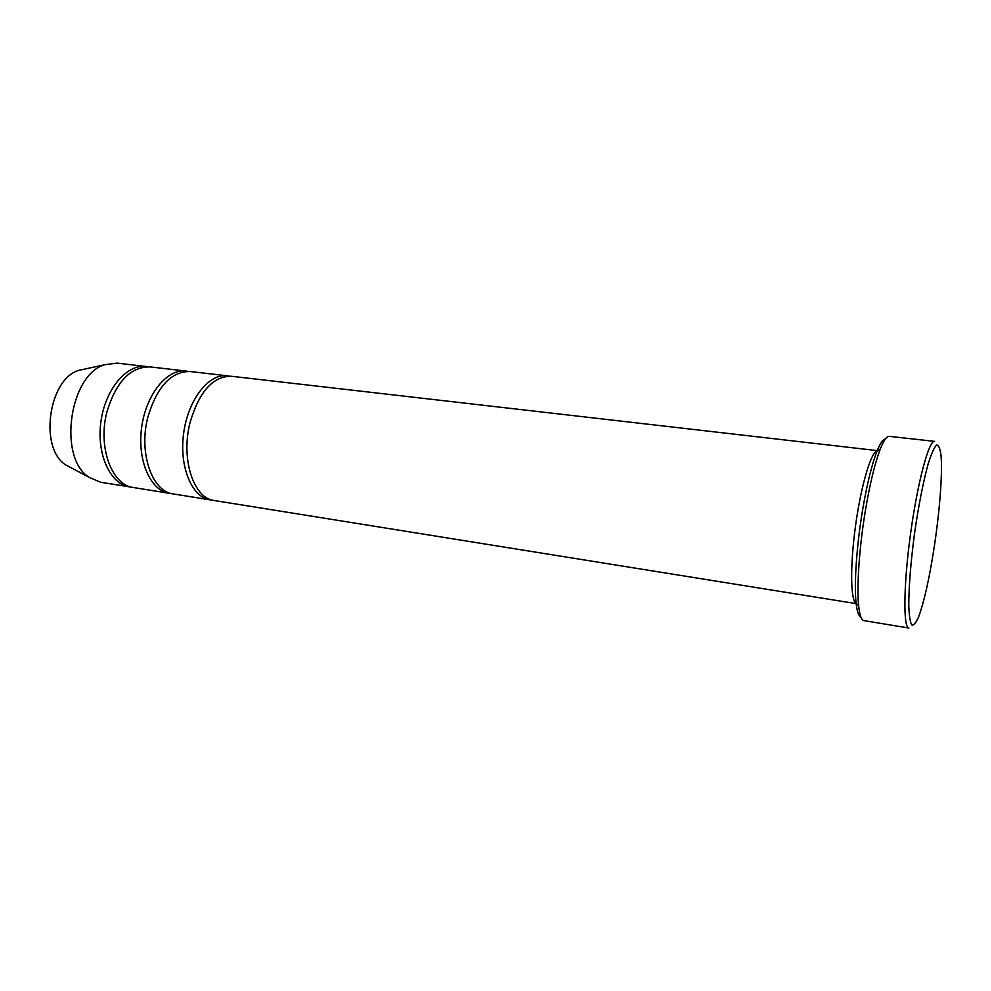 <?xml version="1.0" encoding="UTF-8"?>
<svg xmlns="http://www.w3.org/2000/svg" width="991" height="991" viewBox="0 0 991 991"><rect width="100%" height="100%" fill="white"/><g stroke="black" fill="none" stroke-linecap="round" stroke-linejoin="round"><path stroke-width="1.49" d="M169.263 493.295L133.525 487.547C111.723 485.305 97.44 446.681 107.053 411.426C116.356 381.461 130.725 366.62 150.149 366.918L186.097 371.055C167.256 368.454 146.111 394.17 141.676 427.208C137.006 460.22 150.409 490.694 169.263 493.295L171.294 493.518M188.117 371.377L186.097 371.055M860.82 616.91C858.565 616.03 856.992 611.36 856.075 602.912C853.994 584.219 856.62 545.496 862.591 510.006C866.976 484.252 871.77 464.68 876.961 451.277C880.132 443.386 882.919 439.323 885.322 439.075M85.684 368.863L78.747 370.374C48.435 379.107 38.897 448.304 65.728 464.903L71.996 468.235M148.179 366.769L117.049 363.102L104.612 364.75C69.246 374.883 57.788 457.991 89.091 477.328L100.624 482.27L131.58 487.151M146.21 366.459C126.848 363.821 105.294 389.054 100.933 421.596C96.325 454.101 110.249 484.227 129.61 486.928M210.092 499.848L173.289 493.939C152.069 491.809 138.356 452.714 147.919 416.889C157.16 386.44 171.245 371.315 190.161 371.526L227.187 375.787C208.903 373.248 188.191 399.435 183.682 433.005C178.937 466.526 191.796 497.346 210.092 499.848L212.185 500.071M229.268 376.134L227.187 375.787M214.242 500.517C193.641 498.523 180.56 458.932 190.074 422.513C199.228 391.569 213.003 376.146 231.361 376.258L877.828 450.682C871.77 449.617 861.266 483.918 855.555 525.589C849.783 567.236 850.612 603.098 856.732 603.717L214.242 500.517M865.515 509.783C870.061 483.063 875.003 462.772 880.342 448.911C883.786 440.301 886.772 436.114 889.299 436.35L934.624 441.367C928.988 439.93 917.666 481.874 910.63 533.17C903.532 584.467 903.086 627.91 908.896 628.046L863.904 620.614C861.414 620.168 859.668 615.324 858.677 606.096C856.571 586.796 859.333 546.623 865.515 509.783M933.547 551.33C939.456 514.156 942.714 473.636 941.016 455.426C940.125 448.403 938.638 444.959 936.532 445.108C934.129 447.523 931.367 453.692 928.233 463.639C923.203 481.936 918.62 505.286 914.495 533.703C910.779 562.182 908.871 585.904 908.759 604.869C909.094 615.3 910.085 621.989 911.757 624.962C913.727 625.668 916.105 622.769 918.855 616.241C924.008 601.971 928.914 580.342 933.547 551.33M65.728 464.903L89.091 477.328M78.747 370.374L104.612 364.75M856.075 602.912L858.677 606.096M876.961 451.277L880.342 448.911"/></g></svg>
